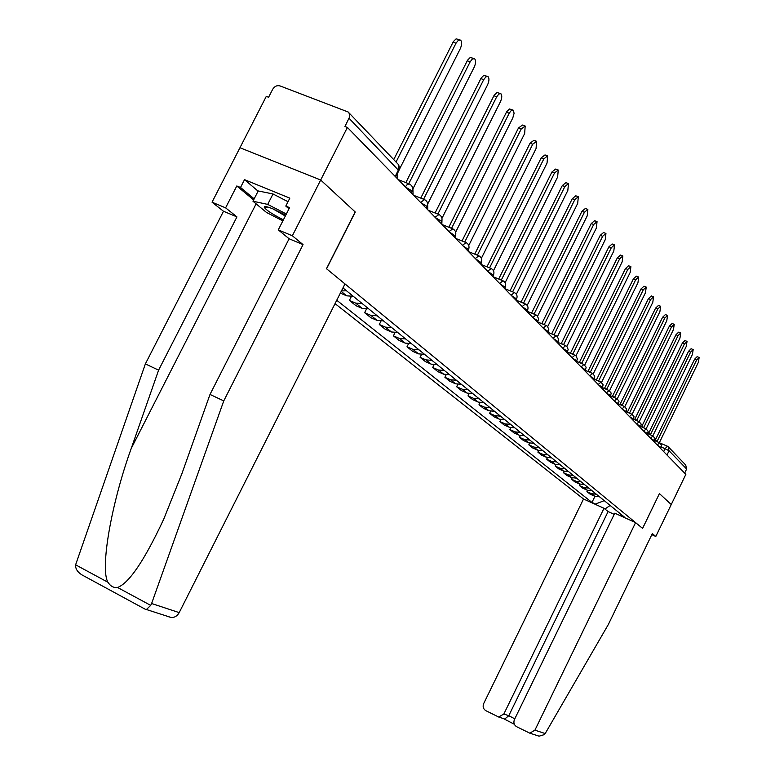 <?xml version="1.0" encoding="UTF-8"?>
<svg xmlns="http://www.w3.org/2000/svg" width="775" height="775" viewBox="0 0 775 775"><rect width="100%" height="100%" fill="white"/><g stroke="black" fill="none" stroke-linecap="round" stroke-linejoin="round"><path stroke-width="1.16" d="M335.032 303.626L583.527 498.993L483.687 703.564C482.544 706.597 483.242 708.96 485.78 710.646L498.664 717.011L503.837 714.027L508.778 715.703L504.728 719.026L503.934 718.851L514.348 724.267L503.934 718.851M145.438 609.334L146.427 609.518L150.708 605.382L151.609 603.502L223.752 400.917L303.044 244.609L292.349 235.765L320.685 180.003L239.959 147.734L266.28 96.391L268.596 97.272L272.684 89.29C274.563 86.277 276.985 85.153 279.969 85.899L348.304 112.055L349.612 114.128L349.69 116.754L344.972 126.499L347.394 127.429L685.856 474.348L671.257 504.535L659.428 493.588L642.572 528.366L326.575 268.789L355.279 212.03L320.685 180.003L347.394 127.429M668.893 447.437L685.701 465.029L686.631 469.011L669.058 450.759L661.443 446.972M684.645 473.118L686.631 469.011M346.541 290.809L341.465 290.887M340.341 293.115L346.687 295.837L353.245 296.273M362.206 303.567L355.706 303.122L349.389 300.409L355.919 305.66L362.187 308.363L368.638 308.808M351.317 296.583L349.389 300.409M377.251 315.812L370.857 315.367L364.637 312.683L370.915 317.74L377.096 320.404L383.431 320.85M366.43 309.128L364.637 312.683M391.714 327.593L385.427 327.137L379.304 324.493L385.34 329.346L391.423 331.981L397.662 332.436M380.971 321.17L379.304 324.493M405.625 338.927L399.445 338.462L393.419 335.846L399.222 340.525L405.218 343.122L411.36 343.587M394.969 332.737L393.419 335.846M419.023 349.835L412.939 349.36L407.001 346.783L412.6 351.288L418.5 353.855L424.545 354.33M408.454 343.868L407.001 346.783M431.937 360.346L425.94 359.871L420.089 357.314L425.485 361.663L431.297 364.202L437.255 364.676M421.455 354.582L420.089 357.314M444.375 370.479L438.476 369.995L432.712 367.476L437.923 371.671L443.649 374.18L449.51 374.654M434 364.899L432.712 367.476M456.388 380.254L450.575 379.769L444.898 377.28L449.917 381.329L455.564 383.809L461.338 384.284M446.109 374.848L444.898 377.28M467.974 389.689L462.258 389.205L456.649 386.744L461.512 390.648L467.073 393.099L472.76 393.584M457.793 384.448L456.649 386.744M479.173 398.805L473.535 398.321L468.013 395.889L472.702 399.668L478.194 402.089L483.794 402.574M469.098 393.71L468.013 395.889M489.994 407.621L484.443 407.137L478.998 404.724L483.532 408.377L488.948 410.769L494.469 411.263M480.016 402.651L478.998 404.724M500.466 416.146L494.983 415.652L489.616 413.278L494.004 416.805L499.342 419.178L504.787 419.662M490.585 411.302L489.616 413.278M510.589 424.39L505.193 423.896L499.894 421.552L504.137 424.971L509.408 427.306L514.774 427.8M500.824 419.672L499.894 421.552M520.393 432.373L515.065 431.878L509.843 429.553L513.961 432.867L519.153 435.182L524.452 435.676M510.725 427.761L509.843 429.553M529.887 440.103L524.636 439.609L519.482 437.313L523.474 440.52L528.598 442.816L533.82 443.31M520.325 435.598L519.482 437.313M539.1 447.601L533.917 447.107L528.821 444.831L532.687 447.95L537.753 450.207L542.907 450.701M529.635 443.193L528.821 444.831M548.022 454.867L542.907 454.373L537.879 452.125L541.628 455.148L546.627 457.376L551.713 457.87M538.654 450.546L537.879 452.125M556.673 461.919L551.626 461.425L546.666 459.197L550.308 462.123L555.239 464.341L560.257 464.835M547.412 457.686L546.666 459.197M565.072 468.759L560.092 468.265L555.2 466.066L558.736 468.904L563.599 471.093L568.559 471.588M555.917 464.603L555.2 466.066M573.229 475.395L568.317 474.901L563.483 472.731L566.913 475.492L571.727 477.652L576.61 478.146M564.171 471.326L563.483 472.731M581.153 481.847L576.3 481.353L571.524 479.202L574.856 481.885L579.613 484.026L584.437 484.52M572.192 477.846L571.524 479.202M588.855 488.114L584.059 487.62L579.342 485.499L582.587 488.105L587.276 490.226L592.042 490.72M579.981 484.181L579.342 485.499M596.343 494.208L591.606 493.723L586.946 491.612L590.095 494.15L594.735 496.252L599.443 496.736M587.566 490.343L586.946 491.612M620.465 513.854L621.056 515.637L624.66 517.274L342.967 287.903M621.056 515.637L622.17 516.538M596.673 504.961L595.51 504.041L604.238 500.64M336.747 300.245L591.964 502.433L595.51 504.041M594.938 496.339L591.964 502.433M610.138 505.445L604.917 509.02M393.71 159.65L453.346 41.598L456.117 38.847L459.662 39.787M397.74 179.044L397.711 173.183M399.338 169.502L460.253 48.767C461.958 44.824 462.074 41.947 460.612 40.116L458.383 40.242L456.02 43.187L396.015 162.062M413.065 194.738L412.92 188.897L474.213 67.144C475.879 63.298 476.005 60.498 474.62 58.745L472.459 58.9L470.163 61.806L408.745 183.733M405.848 182.6L467.528 60.237L470.222 57.515L473.738 58.435M427.752 209.792L427.674 204.135M420.767 198.109L481.12 78.101L483.745 75.407L487.223 76.318M427.664 204.077L487.601 84.775C489.228 81.017 489.374 78.294 488.047 76.609L485.954 76.783L483.707 79.651L423.605 199.223M253.619 199.931L236.811 185.952L225.602 207.855L236.937 216.893L158.604 370.15L145.371 363.901L75.611 564.81C75.311 568.598 77.364 571.931 81.763 574.798L82.78 575.35M158.604 370.15L131.227 448.463C111.261 503.508 99.927 569.063 107.967 582.287C110.496 586.249 113.683 587.973 117.548 587.469C129.067 583.197 144.46 560.422 163.728 519.163L181.892 473.719L210.015 394.427L289.114 238.768L278.283 229.884L289.598 207.632L285.801 206.072L289.831 198.148L244.522 179.655L240.521 187.472L254.171 198.855M225.602 207.855L212.04 202.188L239.959 147.734L320.685 180.003L355.163 211.924L326.469 268.702L344.982 283.912L179.199 612.618C177.31 615.97 174.685 617.617 171.294 617.539L168.708 616.784M236.937 216.893L223.5 211.255L212.04 202.188M145.371 363.901L223.5 211.255M292.349 235.765L278.283 229.884M236.811 185.952L240.521 187.472M303.044 244.609L289.114 238.768M223.752 400.917L210.015 394.427M285.781 215.15L273.129 208.959C267.094 206.537 264.13 205.966 264.236 207.254L264.256 207.254M288.998 208.814L285.801 206.072M244.522 179.655L258.104 191.144M659.418 493.597L642.611 528.405L635.587 522.631L614.778 513.186L514.445 719.529C513.292 722.591 514.019 724.983 516.596 726.688L529.8 733.169L534.924 730.157L545.193 733.557L544.418 734.593L539.1 736.173L536.813 735.475M545.193 733.557L608.336 624.505L652.327 533.597L655.805 536.474L671.257 504.535L659.467 493.617M651.823 534.653L655.805 536.474M583.527 498.993L604.006 508.293L503.837 714.027M635.587 522.631L534.924 730.157M614.217 514.348L608.104 511.568L604.006 508.293M608.104 511.568L508.778 715.703L514.794 718.822M267.869 207.07L264.236 207.254C266.106 210.122 272.49 214.317 283.398 219.819M273.1 208.95L285.326 216.041M282.865 220.875L266.522 212.466L252.96 201.219L258.211 190.941L273.013 193.973L288.019 201.713M252.96 201.219L267.704 204.397L286.363 214.007M273.013 193.973L267.704 204.397M435.075 212.98L494.169 95.238L497.037 92.487L500.166 93.475M441.837 224.237L442.021 218.976M441.953 218.366L500.447 101.69C502.035 98.018 502.2 95.373 500.921 93.746L498.897 93.949L496.707 96.778L437.865 214.084M448.812 227.249L506.695 111.697L509.485 108.975L512.585 109.953M455.38 238.119L455.807 233.362M455.642 232.161L512.788 117.945L514.096 113.305L513.302 110.205L511.335 110.428L509.194 113.218L451.563 228.344M462.026 240.957L518.465 128.02L522.466 125.037L524.52 125.782M468.391 251.449L469.02 247.535M468.759 245.481L524.646 133.562L525.188 126.034L521.197 129.018L464.729 242.042M474.726 254.142L530.052 143.23L533.946 140.265L536.009 141.021M480.907 264.275L481.546 261.659M481.362 258.327L536.058 148.597L536.629 141.253L532.735 144.218L477.381 255.217M486.942 266.823L541.212 157.868L544.999 154.922L547.053 155.688M493.472 270.717L547.043 163.06L547.644 155.901L543.847 158.856L489.567 267.888M497.938 278.719L500.631 279.775M498.732 279.01L551.945 171.972L555.656 169.047L557.7 169.812M505.135 282.681L557.632 177L558.252 170.016L554.551 172.941L501.299 280.085M501.047 279.949L500.524 279.765M509.233 290.46L511.994 291.507M510.105 290.732L562.301 185.564L565.915 182.658L567.959 183.423M516.363 294.229L567.833 190.437L568.472 183.617L564.868 186.533L512.604 291.846M512.488 291.749L511.771 291.507M520.151 301.795L522.96 302.812M521.071 302.037L572.289 198.671L575.815 195.794L577.85 196.559M527.184 305.389L577.685 203.408L578.334 196.743L574.817 199.63L523.532 303.151L522.65 302.822M530.701 312.732L533.539 313.72M531.65 312.945L581.928 211.333L585.377 208.465L587.402 209.24M537.618 316.161L587.188 215.925L587.857 209.405L584.418 212.273L534.072 314.049L533.161 313.749M540.892 323.301L543.75 324.26M541.87 323.475L591.248 223.549L594.609 220.71L596.624 221.476M547.702 326.585L596.363 228.015L597.05 221.64L593.689 224.488L544.263 324.57L543.323 324.308M550.744 333.512L553.612 334.432M551.742 333.657L600.238 235.358L603.531 232.539L605.537 233.314M557.428 336.66L605.236 239.698L605.943 233.469L602.65 236.288L554.096 334.732L553.137 334.509M560.277 343.383L563.144 344.274M561.294 343.499L608.937 246.779L612.163 243.98L614.149 244.755M566.845 346.406L613.819 250.993L614.527 244.9L611.32 247.7L563.609 344.555L562.64 344.362M569.509 352.925L572.376 353.787M570.526 353.012L617.355 257.833L620.504 255.052L622.48 255.818M575.941 355.851L622.122 261.931L622.848 255.963L619.7 258.743L572.812 354.059L571.834 353.904M578.441 362.167L581.298 363M579.458 362.225L625.502 268.518L628.583 265.767L630.55 266.532M584.747 364.986L630.153 272.509L630.889 266.668L627.808 269.429L581.715 363.262L580.737 363.126M587.092 371.109L589.94 371.913M588.109 371.147L633.388 278.874L636.411 276.142L638.358 276.907M593.272 373.841L637.941 282.759L638.687 277.033L635.665 279.775L590.337 372.165L589.349 372.068M595.471 379.779L598.31 380.554M596.488 379.789L641.032 288.91L643.996 286.198L645.924 286.963M601.526 382.433L645.478 292.698L646.234 287.089L643.279 289.802L598.688 380.796L597.709 380.719M603.599 388.178L606.428 388.934M604.616 388.168L648.442 298.646L651.339 295.953L653.267 296.709M609.528 390.755L652.792 302.327L653.558 296.825L650.661 299.518L606.786 389.157L605.808 389.118M611.485 396.325L614.294 397.052M612.502 396.287L655.631 308.072L658.479 305.408L660.377 306.164M617.288 398.834L659.893 311.676L660.658 306.27L657.82 308.944L614.643 397.275L613.655 397.255M619.138 404.23L621.928 404.928M620.145 404.172L662.606 317.237L665.396 314.582L667.285 315.338M624.824 406.681L666.781 320.743L667.546 315.444L664.766 318.099L622.257 405.141L621.279 405.141M626.558 411.903L629.339 412.571M627.566 411.816L669.377 326.12L672.109 323.495L673.988 324.241M632.129 414.296L673.465 329.549L674.24 324.347L671.508 326.972L629.649 412.775L628.68 412.804M633.776 419.353L634.677 419.227M634.773 419.246L675.955 334.752L678.638 332.146L680.498 332.892M639.23 421.687L679.956 338.094L680.731 332.988L678.057 335.604L636.837 420.195L635.868 420.244M640.993 426.444L641.681 426.444M641.768 426.463L682.349 343.141L684.974 340.554L686.824 341.3M643.734 431.181L646.118 428.875L686.262 346.406L687.047 341.387L684.422 343.974L643.812 427.403L642.853 427.471M648.578 433.477L688.558 351.288L691.135 348.721L692.966 349.467M652.831 435.86L692.395 354.485L693.189 349.554L690.602 352.121L650.583 434.407L649.634 434.494M655.185 440.297L694.594 359.222L697.132 356.674L698.943 357.411M654.691 440.655L659.351 442.67L698.362 362.332L699.157 357.498L696.618 360.046L657.181 441.217L656.231 441.324M661.211 447.543L657.423 445.218M654.633 440.772L650.787 438.408M647.861 433.816L643.947 431.404M640.896 426.657L636.914 424.187M633.717 419.294L629.668 416.766M626.336 411.699L622.209 409.123M618.721 403.872L614.527 401.237M610.874 395.812L606.592 393.109M602.776 387.49L598.416 384.729M594.415 378.917L589.978 376.088M585.793 370.053L581.269 367.156M576.881 360.898L572.27 357.934M567.678 351.443L562.97 348.392M558.145 341.659L553.35 338.53M548.293 331.545L543.391 328.329M538.092 321.063L533.084 317.769M527.523 310.213L522.408 306.823M516.567 298.966L511.335 295.469M505.203 287.293L499.856 283.698M493.413 275.183L487.93 271.483M481.159 262.609L475.55 258.792M468.42 249.54L462.675 245.597M455.167 235.939L449.277 231.861M441.372 221.786L441.14 221.02L435.337 217.572M426.996 207.032L426.754 206.218L420.796 202.672M412.009 191.648L411.748 190.786L405.645 187.133M663.681 451.631L665.163 448.58L667.459 446.235L668.108 446.623L669.058 450.759L666.994 455.022M587.276 490.226L584.059 487.62M579.613 484.026L576.3 481.353M571.727 477.652L568.317 474.901M563.599 471.093L560.092 468.265M555.239 464.341L551.626 461.425M546.627 457.376L542.907 454.373M537.753 450.207L533.917 447.107M528.598 442.816L524.636 439.609M519.153 435.182L515.065 431.878M509.408 427.306L505.193 423.896M499.342 419.178L494.983 415.652M488.948 410.769L484.443 407.137M478.194 402.089L473.535 398.321M467.073 393.099L462.258 389.205M455.564 383.809L450.575 379.769M443.649 374.18L438.476 369.995M431.297 364.202L425.94 359.871M418.5 353.855L412.939 349.36M405.218 343.122L399.445 338.462M391.423 331.981L385.427 327.137M377.096 320.404L370.857 315.367M362.187 308.363L355.706 303.122M346.687 295.837L341.203 291.4M594.735 496.252L591.606 493.723M405.354 186.833L407.514 184.208L409.529 184.043C412.455 185.738 413.327 188.18 412.155 191.367L411.341 192.975M420.515 202.382L424.564 199.601C427.422 201.258 428.275 203.651 427.132 206.77L426.337 208.349M435.046 217.281L438.989 214.53C441.779 216.148 442.622 218.482 441.498 221.534L440.713 223.093M448.996 231.58L452.823 228.848C455.564 230.437 456.378 232.723 455.283 235.707L454.518 237.237M462.404 245.317L466.114 242.604C468.798 244.154 469.602 246.392 468.526 249.327L467.78 250.829M475.278 258.511L478.892 255.818C481.517 257.348 482.312 259.538 481.256 262.415L480.519 263.887M487.669 271.211L491.185 268.537C493.762 270.039 494.528 272.19 493.501 274.999L492.784 276.452M499.594 283.437L503.014 280.782C505.542 282.255 506.298 284.367 505.29 287.128L504.583 288.552M511.074 295.207L514.416 292.582C516.896 294.016 517.642 296.098 516.654 298.801L515.956 300.206M522.156 306.561L525.402 303.955C527.843 305.369 528.569 307.404 527.601 310.058L526.913 311.443M532.832 317.508L536.009 314.921L537.259 315.774L538.615 318.951L537.492 322.284M543.149 328.077L546.239 325.519L547.47 326.353L548.807 329.472L547.702 332.746M553.108 338.287L556.121 335.74L557.341 336.563L558.649 339.634L557.564 342.85M562.727 348.149L565.673 345.631L566.874 346.435L568.162 349.457L567.097 352.625M572.037 357.682L574.914 355.192L576.087 355.987L577.356 358.951L576.309 362.07M581.037 366.914L583.924 364.502M589.746 375.846L592.575 373.453M598.193 384.497L600.954 382.123M606.37 392.886L609.072 390.522M614.304 401.014L616.939 398.67M621.996 408.89L624.572 406.575M629.455 416.543L631.983 414.247M636.701 423.973L639.181 421.687M647.348 434.882L648.152 431.336L646.166 428.924M650.574 438.195L652.957 435.947M657.219 445.005L659.554 442.777M398.844 170.665L349.118 118.343M395.202 176.438L398.98 168.747L399.125 166.228L398.389 164.484L349.099 112.985M456.02 43.187L453.055 42.15M470.163 61.806L467.238 60.77M483.707 79.651L480.839 78.624M75.611 564.81L107.967 582.287M117.548 587.469L150.708 605.382M151.609 603.502L179.199 612.618M256.118 203.835L131.227 448.463M496.707 96.778L493.888 95.761M509.194 113.218L506.424 112.21M521.197 129.018L518.465 128.02M532.735 144.218L530.052 143.23M543.847 158.856L541.212 157.868M554.551 172.941L551.945 171.972M564.868 186.533L562.301 185.564M574.817 199.63L572.289 198.671M584.418 212.273L581.928 211.333M593.689 224.488L591.248 223.549M602.65 236.288L600.238 235.358M611.32 247.7L608.937 246.779M619.7 258.743L617.355 257.833M627.808 269.429L625.502 268.518M635.665 279.775L633.388 278.874M643.279 289.802L641.032 288.91M650.661 299.518L648.442 298.646M657.82 308.944L655.631 308.072M664.766 318.099L662.606 317.237M671.508 326.972L669.377 326.12M678.057 335.604L675.955 334.752M684.422 343.974L682.349 343.141M690.602 352.121L688.558 351.288M696.618 360.046L694.594 359.222M408.851 183.782L398.36 179.674M585.222 371.206L586.142 367.214L583.856 364.444M593.853 380.06L594.764 376.127L592.507 373.395M602.223 388.624L603.115 384.758L600.887 382.065M610.322 396.936L611.194 393.119L609.005 390.474M618.179 404.986L619.041 401.227L616.881 398.621M625.793 412.794L626.646 409.093L624.524 406.526M633.194 420.379L634.028 416.727L631.935 414.199M640.373 427.732L641.196 424.138L639.133 421.648M654.119 441.827L654.923 438.33L652.908 435.908M660.707 448.58L661.492 445.131L659.515 442.738M423.935 199.359L413.588 195.281M438.398 214.287L428.188 210.248M452.271 228.625L442.205 224.614M465.601 242.391L455.661 238.409M478.407 255.624L468.604 251.672M490.73 268.353L481.062 264.44M502.587 280.608L493.045 276.733M514.019 292.417L504.603 288.571M525.024 303.8L516.005 300.099M535.651 314.776L527.029 311.221M545.91 325.374L537.647 321.964M555.811 335.614L547.906 332.33M565.382 345.505L557.806 342.347M574.633 355.076L567.377 352.034M583.585 364.327L576.629 361.412M592.255 373.288L585.58 370.479M600.644 381.968L594.251 379.266M608.782 390.377L602.64 387.771M616.667 398.534L610.768 396.025M624.321 406.439L618.644 404.027M631.741 414.112L626.287 411.787M638.939 421.561L633.708 419.323M645.943 428.798L640.915 426.647M652.744 435.831L647.9 433.748M395.686 176.932L399.009 170.355L398.292 164.358M660.067 443.048L667.304 446.168M668.108 446.623L667.459 446.235M146.427 609.518L171.294 617.539M145.7 609.479L81.763 574.798M498.664 717.011L504.728 719.026M529.8 733.169L539.1 736.173M636.527 420.002L634.618 419.188M643.521 427.209L641.632 426.405M650.312 434.223L648.442 433.419M656.909 441.043L655.059 440.239"/></g></svg>
